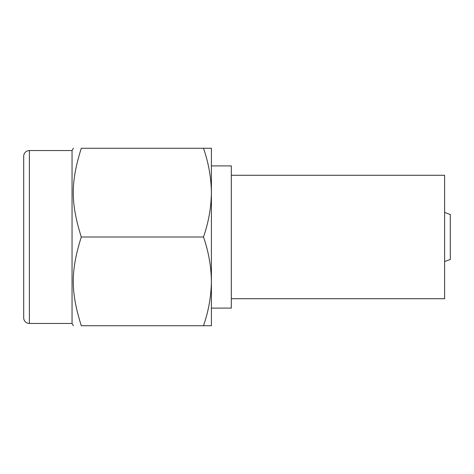 <?xml version="1.0" encoding="UTF-8"?>
<svg xmlns="http://www.w3.org/2000/svg" width="474" height="474" viewBox="0 0 474 474"><rect width="100%" height="100%" fill="white"/><g stroke="black" fill="none" stroke-linecap="round" stroke-linejoin="round"><path stroke-width="0.71" d="M211.404 308.1L231.312 308.1L231.312 165.9L211.404 165.9L211.404 297.98M29.388 323.458A5.688 5.688 0 0 1 23.7 317.77L23.7 156.23A5.688 5.688 0 0 1 29.388 150.542L72.048 150.542L72.048 323.458L29.388 323.458L29.388 150.542M23.7 156.23L23.7 317.77M203.476 325.733C208.53 311.27 211.173 296.487 211.398 281.378L211.404 325.733L81.291 325.733C70.608 325.733 70.608 325.733 81.291 325.733C70.608 325.733 70.608 325.733 81.291 325.733C70.614 291.806 70.614 270.932 81.297 237C70.614 203.068 70.614 182.194 81.291 148.267C70.608 148.267 70.608 148.267 81.291 148.267C70.608 148.267 70.608 148.267 81.291 148.267L211.404 148.267L211.404 192.622C211.173 177.513 208.53 162.724 203.476 148.267M81.297 237L203.47 237C208.524 222.537 211.173 207.754 211.398 192.645L211.404 192.616M211.404 281.378L211.404 281.355C211.173 266.246 208.524 251.463 203.47 237M211.404 192.651L211.404 281.349M444.612 212.459L450.3 214.532L450.3 259.468L444.612 261.535M231.312 298.715L444.612 298.715L444.612 175.285L231.312 175.285M72.048 150.542L73.363 148.267M72.048 323.458L73.363 325.733"/></g></svg>
